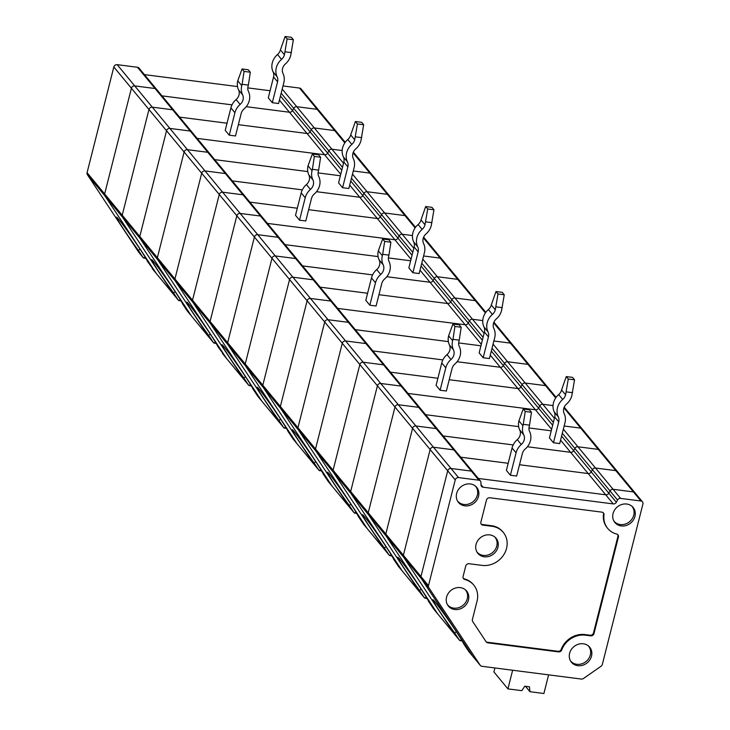 <?xml version="1.0" encoding="UTF-8"?>
<svg xmlns="http://www.w3.org/2000/svg" width="730" height="730" viewBox="0 0 730 730"><rect width="100%" height="100%" fill="white"/><g stroke="black" fill="none" stroke-linecap="round" stroke-linejoin="round"><path stroke-width="1.09" d="M458.568 477.593L451.04 468.487A2.874 2.537 140.4 0 0 447.7 470.804A2.874 2.537 -39.6 0 1 451.04 468.487L433.465 447.234A2.874 2.537 140.4 0 0 430.134 449.552A2.874 2.537 -39.6 0 1 433.465 447.234L453.786 449.844L471.361 471.096A2.874 2.537 -39.6 0 1 472.903 471.927A2.874 2.537 140.4 0 0 471.361 471.096L451.04 468.487L471.361 471.096L478.889 480.203L458.568 477.593A2.874 2.537 140.4 0 0 455.237 479.911L428.483 585.633A2.874 2.537 140.4 0 0 428.784 587.614L480.203 665.267A2.874 2.537 140.4 0 0 481.882 666.289L581.345 679.055A2.874 2.537 140.4 0 0 583.425 678.517L601.064 666.244A2.874 2.537 140.4 0 0 602.323 664.464L642.92 504.01A2.874 2.537 140.4 0 0 640.94 501.008L620.61 498.398A2.874 2.537 140.4 0 0 617.543 500.041L616.339 502.277A2.874 2.537 -39.6 0 1 613.273 503.919L605.736 494.803A2.874 2.537 140.4 0 0 608.811 493.17L610.015 490.934L608.811 493.17A2.874 2.537 -39.6 0 1 605.736 494.803L478.296 478.451L605.736 494.803L588.17 473.551L519.514 464.736L588.17 473.551A2.874 2.537 140.4 0 0 591.236 471.908L592.441 469.673L591.236 471.908A2.874 2.537 -39.6 0 1 588.17 473.551L570.595 452.299A2.874 2.537 140.4 0 0 573.661 450.656A2.874 2.537 -39.6 0 1 570.595 452.299L527.389 446.751L570.595 452.299L560.576 440.172M428.483 585.633L420.954 576.527A2.874 2.537 140.4 0 0 421.256 578.498L472.666 656.161L421.256 578.498A2.874 2.537 -39.6 0 1 420.954 576.527L447.7 470.804L420.954 576.527L403.38 555.265A2.874 2.537 140.4 0 0 403.681 557.245L455.091 634.899L403.681 557.245A2.874 2.537 -39.6 0 1 403.38 555.265L430.134 449.552L403.38 555.265L385.805 534.013A2.874 2.537 140.4 0 0 386.115 535.993L437.526 613.647L386.115 535.993A2.874 2.537 -39.6 0 1 385.805 534.013L412.56 428.3L385.805 534.013L368.239 512.761A2.874 2.537 140.4 0 0 368.541 514.741L419.951 592.395L368.541 514.741A2.874 2.537 -39.6 0 1 368.239 512.761L394.985 407.039L368.239 512.761L350.665 491.509L377.41 385.787A2.874 2.537 -39.6 0 1 380.75 383.469L363.175 362.217A2.874 2.537 140.4 0 0 359.844 364.535L333.09 470.248A2.874 2.537 140.4 0 0 333.391 472.228L384.801 549.882L333.391 472.228A2.874 2.537 -39.6 0 1 333.09 470.248L359.844 364.535A2.874 2.537 -39.6 0 1 363.175 362.217L383.496 364.827A2.874 2.537 -39.6 0 1 385.038 365.657A2.874 2.537 140.4 0 0 383.496 364.827L401.071 386.079A2.874 2.537 -39.6 0 1 403.142 388.378M478.889 480.203A2.874 2.537 -39.6 0 1 480.961 482.503L480.997 484.902A2.874 2.537 140.4 0 0 483.068 487.202L613.273 503.919M486.034 641.661A2.874 2.537 140.4 0 0 487.311 642.217L558.012 651.297A2.874 2.537 140.4 0 0 561.242 649.289A21.124 18.688 140.4 0 1 585.004 634.571L590.168 635.237A2.874 2.537 140.4 0 0 593.499 632.919L617.918 536.422A2.874 2.537 140.4 0 0 617.699 534.579M607.214 527.836L607.716 528.438A21.124 18.688 140.4 0 1 603.993 514.832L603.491 514.221A21.124 18.688 140.4 0 0 607.214 527.836A21.124 18.688 140.4 0 0 607.47 528.137M603.491 514.221A2.874 2.537 140.4 0 0 603.208 512.697M503.025 532.079A21.124 18.688 140.4 0 0 502.778 531.769A21.124 18.688 140.4 0 0 491.445 525.682L482.375 524.514A2.874 2.537 -39.6 0 1 481.106 523.967M463.313 578.361A2.874 2.537 140.4 0 0 464.262 578.854L464.764 579.456A21.124 18.688 140.4 0 1 473.788 585.113A21.124 18.688 140.4 0 1 477.055 601.073L472.392 619.524A2.874 2.537 140.4 0 0 472.693 621.504L486.134 641.807A2.874 2.537 140.4 0 0 487.822 642.829L558.514 651.899A2.874 2.537 140.4 0 0 561.744 649.901L561.242 649.289M473.533 584.812A21.124 18.688 140.4 0 0 473.286 584.502A21.124 18.688 140.4 0 0 464.262 578.854M607.716 528.438A21.124 18.688 140.4 0 0 616.75 534.086A2.874 2.537 140.4 0 1 618.419 537.034L594.001 633.53A2.874 2.537 140.4 0 1 590.67 635.848L585.506 635.182A21.124 18.688 140.4 0 0 561.744 649.901M603.993 514.832A2.874 2.537 140.4 0 0 601.949 512.15L489.803 497.75A2.874 2.537 140.4 0 0 486.472 500.068L480.887 522.123A2.874 2.537 -39.6 0 0 482.877 525.125L482.375 524.514M464.764 579.456A2.874 2.537 140.4 0 1 463.085 576.517L465.74 566.042A2.874 2.537 -39.6 0 1 469.071 563.724L482.055 565.385A21.124 18.688 140.4 0 0 503.718 554.827A21.124 18.688 140.4 0 0 503.28 532.38A21.124 18.688 140.4 0 0 491.947 526.284L482.877 525.125M460.274 587.623A11.826 10.466 140.4 0 0 448.494 593.025A11.826 10.466 140.4 0 0 447.745 605.216A11.826 10.466 140.4 0 0 464.18 606.63A11.826 10.466 140.4 0 0 465.868 590.223A11.826 10.466 140.4 0 0 460.274 587.623M447.344 604.531A11.643 10.293 140.4 0 0 463.066 605.289A11.643 10.293 140.4 0 0 465.275 589.703M489.766 534.889A11.826 10.466 140.4 0 0 477.986 540.291A11.826 10.466 140.4 0 0 477.228 552.482A11.826 10.466 140.4 0 0 493.662 553.897A11.826 10.466 140.4 0 0 495.36 537.49A11.826 10.466 140.4 0 0 489.766 534.889M476.836 551.798A11.643 10.293 140.4 0 0 492.558 552.555A11.643 10.293 140.4 0 0 494.767 536.97M583.334 643.787A11.826 10.466 140.4 0 0 571.544 649.189A11.826 10.466 140.4 0 0 570.796 661.38A11.826 10.466 140.4 0 0 587.23 662.794A11.826 10.466 140.4 0 0 588.928 646.388A11.826 10.466 140.4 0 0 583.334 643.787M570.395 660.696A11.643 10.293 140.4 0 0 586.117 661.453A11.643 10.293 140.4 0 0 588.325 645.867M480.34 665.459L472.812 656.352A2.874 2.537 -39.6 0 1 472.666 656.161A2.874 2.537 140.4 0 0 472.967 656.525M626.769 504.038A11.826 10.466 140.4 0 0 613.045 513.573A11.826 10.466 140.4 0 0 614.231 521.621A11.826 10.466 140.4 0 0 630.665 523.045A11.826 10.466 140.4 0 0 632.362 506.638A11.826 10.466 140.4 0 0 626.769 504.038M613.83 520.946A11.643 10.293 140.4 0 0 629.552 521.704A11.643 10.293 140.4 0 0 631.769 506.118M456.642 493.498A11.826 10.466 140.4 0 0 457.82 501.546A11.826 10.466 140.4 0 0 474.254 502.97A11.826 10.466 140.4 0 0 475.951 486.563A11.826 10.466 140.4 0 0 470.357 483.954A11.826 10.466 140.4 0 0 456.642 493.498M457.427 500.871A11.643 10.293 140.4 0 0 473.149 501.629A11.643 10.293 140.4 0 0 475.358 486.043M563.359 429.158L577.932 446.778L598.262 449.388A2.874 2.537 -39.6 0 1 599.805 450.218A2.874 2.537 140.4 0 0 598.262 449.388L577.932 446.778A2.874 2.537 140.4 0 0 574.866 448.421A2.874 2.537 -39.6 0 1 577.932 446.778L595.507 468.039A2.874 2.537 140.4 0 0 592.441 469.673A2.874 2.537 -39.6 0 1 595.507 468.039L613.081 489.292A2.874 2.537 140.4 0 0 610.015 490.934A2.874 2.537 -39.6 0 1 613.081 489.292L633.403 491.901A2.874 2.537 -39.6 0 1 634.945 492.732A2.874 2.537 140.4 0 0 633.403 491.901L613.081 489.292L620.61 498.398M257.827 396.308L252.817 388.825A27.037 1.186 -124.8 0 0 237.579 365.091A27.037 1.186 -124.8 0 0 221.947 344.651A27.037 1.186 -124.8 0 0 243.784 377.894L248.492 385.011L244.231 379.855L192.811 302.193L244.231 379.855A2.874 2.537 140.4 0 0 244.368 380.047A2.874 2.537 -39.6 0 1 244.231 379.855L226.656 358.594L175.246 280.94L226.656 358.594A2.874 2.537 140.4 0 0 226.793 358.786A2.874 2.537 -39.6 0 1 226.656 358.594L217.668 346.312A27.037 1.186 -124.8 0 0 202.438 322.578A27.037 1.186 -124.8 0 0 186.807 302.138A27.037 1.186 -124.8 0 0 208.634 335.38L213.352 342.507L209.081 337.342L157.671 259.688L209.081 337.342A2.874 2.537 140.4 0 0 209.227 337.534A2.874 2.537 -39.6 0 1 209.081 337.342L187.245 310.925L182.527 303.808A27.037 1.186 -124.8 0 0 167.289 280.074A27.037 1.186 -124.8 0 0 151.657 259.634A27.037 1.186 -124.8 0 0 173.494 292.876L178.202 299.993L173.941 294.838L122.521 217.175L173.941 294.838A2.874 2.537 140.4 0 0 174.078 295.029A2.874 2.537 -39.6 0 1 173.941 294.838L156.366 273.577L104.956 195.923L156.366 273.577A2.874 2.537 140.4 0 0 156.503 273.768A2.874 2.537 -39.6 0 1 156.366 273.577L147.378 261.294A27.037 1.186 -124.8 0 0 132.148 237.56A27.037 1.186 -124.8 0 0 116.517 217.12A27.037 1.186 -124.8 0 0 138.344 250.363L143.062 257.489L138.791 252.324L87.381 174.671A2.874 2.537 -39.6 0 1 87.08 172.691L113.825 66.978A2.874 2.537 -39.6 0 1 117.156 64.66L137.486 67.269A2.874 2.537 -39.6 0 1 139.029 68.091L156.594 89.352A2.874 2.537 140.4 0 0 155.061 88.522L134.731 85.912L155.061 88.522A2.874 2.537 -39.6 0 1 156.594 89.352L174.169 110.604A2.874 2.537 140.4 0 0 172.627 109.774A2.874 2.537 -39.6 0 1 174.169 110.604L191.744 131.856A2.874 2.537 -39.6 0 1 192.273 133.325M428.784 587.614L315.825 450.976A2.874 2.537 -39.6 0 1 315.515 448.996L342.27 343.282A2.874 2.537 -39.6 0 1 345.6 340.965A2.874 2.537 140.4 0 0 342.27 343.282L315.515 448.996A2.874 2.537 140.4 0 0 315.825 450.976L367.236 528.63L315.825 450.976L298.251 429.724A2.874 2.537 -39.6 0 1 297.95 427.743L324.695 322.03A2.874 2.537 -39.6 0 1 328.026 319.713A2.874 2.537 140.4 0 0 324.695 322.03L297.95 427.743A2.874 2.537 140.4 0 0 298.251 429.724L349.661 507.377L298.251 429.724L263.101 387.21A2.874 2.537 -39.6 0 1 262.8 385.23L289.554 279.517A2.874 2.537 -39.6 0 1 292.885 277.199A2.874 2.537 140.4 0 0 289.554 279.517L262.8 385.23A2.874 2.537 140.4 0 0 263.101 387.21L314.511 464.864L263.101 387.21L245.535 365.958A2.874 2.537 -39.6 0 1 245.225 363.978L271.98 258.265A2.874 2.537 -39.6 0 1 275.31 255.947A2.874 2.537 140.4 0 0 271.98 258.265L245.225 363.978A2.874 2.537 140.4 0 0 245.535 365.958L296.946 443.612L245.535 365.958L227.961 344.706A2.874 2.537 -39.6 0 1 227.66 342.726L254.405 237.013A2.874 2.537 -39.6 0 1 257.736 234.695A2.874 2.537 140.4 0 0 254.405 237.013L227.66 342.726A2.874 2.537 140.4 0 0 227.961 344.706L279.371 422.36L227.961 344.706L210.386 323.454A2.874 2.537 -39.6 0 1 210.085 321.474L192.51 300.212A2.874 2.537 140.4 0 0 192.811 302.193A2.874 2.537 -39.6 0 1 192.51 300.212L219.265 194.499L192.51 300.212L174.935 278.96L201.69 173.247A2.874 2.537 -39.6 0 1 205.02 170.929L225.351 173.539L205.02 170.929A2.874 2.537 140.4 0 0 201.69 173.247L174.935 278.96A2.874 2.537 140.4 0 0 175.246 280.94A2.874 2.537 -39.6 0 1 174.935 278.96L157.37 257.708L184.115 151.995A2.874 2.537 -39.6 0 1 187.446 149.677L207.776 152.287A2.874 2.537 -39.6 0 1 209.318 153.108A2.874 2.537 140.4 0 0 207.776 152.287L225.351 173.539A2.874 2.537 -39.6 0 1 226.884 174.37A2.874 2.537 140.4 0 0 225.351 173.539L242.917 194.791A2.874 2.537 -39.6 0 1 244.459 195.622A2.874 2.537 140.4 0 0 242.917 194.791L260.491 216.043A2.874 2.537 -39.6 0 1 262.563 218.343M262.106 401.473A2.874 2.537 -39.6 0 1 261.796 401.108L210.386 323.454A2.874 2.537 -39.6 0 1 210.085 321.474L236.83 215.751A2.874 2.537 -39.6 0 1 240.17 213.434L260.491 216.043L240.17 213.434L222.595 192.182A2.874 2.537 140.4 0 0 219.265 194.499A2.874 2.537 -39.6 0 1 222.595 192.182L242.917 194.791L222.595 192.182L187.446 149.677A2.874 2.537 140.4 0 0 184.115 151.995L157.37 257.708A2.874 2.537 140.4 0 0 157.671 259.688A2.874 2.537 -39.6 0 1 157.37 257.708L139.795 236.456L166.54 130.734A2.874 2.537 -39.6 0 1 169.88 128.416L152.305 107.164A2.874 2.537 140.4 0 0 148.975 109.482L122.22 215.195A2.874 2.537 140.4 0 0 122.521 217.175A2.874 2.537 -39.6 0 1 122.22 215.195L148.975 109.482A2.874 2.537 -39.6 0 1 152.305 107.164L172.627 109.774L190.201 131.026A2.874 2.537 -39.6 0 1 191.744 131.856L279.608 238.126A2.874 2.537 140.4 0 0 278.066 237.305A2.874 2.537 -39.6 0 1 279.608 238.126L297.174 259.387A2.874 2.537 140.4 0 0 295.641 258.557L275.31 255.947L295.641 258.557A2.874 2.537 -39.6 0 1 297.174 259.387L314.749 280.639A2.874 2.537 140.4 0 0 313.207 279.809A2.874 2.537 -39.6 0 1 314.749 280.639L332.323 301.891A2.874 2.537 -39.6 0 1 332.853 303.361M244.988 197.091A2.874 2.537 140.4 0 0 244.459 195.622M412.067 255.208L397.941 238.117A2.874 2.537 -39.6 0 1 394.875 239.759L377.3 218.498L308.644 209.692L377.3 218.498A2.874 2.537 140.4 0 0 380.366 216.856L381.571 214.629L380.366 216.856A2.874 2.537 -39.6 0 1 377.3 218.498L359.726 197.246A2.874 2.537 140.4 0 0 362.792 195.603A2.874 2.537 -39.6 0 1 359.726 197.246L316.519 191.698L359.726 197.246L349.707 185.128M297.311 208.232L249.852 202.137L297.311 208.232M232.277 180.885L302.302 189.873L232.277 180.885M411.036 259.305L394.875 239.759L267.426 223.398L394.875 239.759A2.874 2.537 -39.6 0 0 397.941 238.117L399.146 235.881L397.941 238.117L362.792 195.603L363.996 193.368A2.874 2.537 -39.6 0 1 367.062 191.725L387.393 194.335L367.062 191.725A2.874 2.537 140.4 0 0 363.996 193.368L362.792 195.603L350.738 181.031M352.49 174.105L384.637 212.987A2.874 2.537 140.4 0 0 381.571 214.629A2.874 2.537 -39.6 0 1 384.637 212.987L404.967 215.596A2.874 2.537 -39.6 0 1 406.51 216.418A2.874 2.537 140.4 0 0 404.967 215.596L387.393 194.335A2.874 2.537 -39.6 0 1 388.935 195.165A2.874 2.537 140.4 0 0 387.393 194.335L369.818 173.083A2.874 2.537 -39.6 0 1 371.36 173.913A2.874 2.537 140.4 0 0 369.818 173.083L353.065 152.816M226.957 358.968A2.874 2.537 -39.6 0 1 226.793 358.786L244.368 380.047A2.874 2.537 -39.6 0 0 244.532 380.221M279.672 422.725A2.874 2.537 -39.6 0 1 279.371 422.36A2.874 2.537 140.4 0 0 279.517 422.551L261.942 401.299A2.874 2.537 -39.6 0 1 261.796 401.108L210.386 323.454L104.956 195.923A2.874 2.537 -39.6 0 1 104.645 193.943L131.4 88.23A2.874 2.537 -39.6 0 1 134.731 85.912A2.874 2.537 140.4 0 0 131.4 88.23L104.645 193.943A2.874 2.537 140.4 0 0 104.956 195.923L87.381 174.671M174.698 112.073A2.874 2.537 140.4 0 0 174.169 110.604M341.777 170.19L327.651 153.099A2.874 2.537 -39.6 0 1 324.585 154.742L307.011 133.481L238.354 124.675L307.011 133.481A2.874 2.537 140.4 0 0 310.077 131.847L311.281 129.611L310.077 131.847A2.874 2.537 -39.6 0 1 307.011 133.481L289.436 112.228A2.874 2.537 140.4 0 0 292.502 110.586A2.874 2.537 -39.6 0 1 289.436 112.228L246.229 106.68L289.436 112.228L279.417 100.11M227.021 123.215L179.562 117.119L227.021 123.215M161.987 95.867L232.012 104.855L161.987 95.867M340.746 174.287L324.585 154.742L197.136 138.381L324.585 154.742A2.874 2.537 -39.6 0 0 327.651 153.099L328.856 150.864L327.651 153.099L292.502 110.586L293.706 108.35A2.874 2.537 -39.6 0 1 296.772 106.717L317.103 109.317L296.772 106.717A2.874 2.537 140.4 0 0 293.706 108.35L292.502 110.586L280.448 96.013M282.2 89.087L314.347 127.969A2.874 2.537 140.4 0 0 311.281 129.611A2.874 2.537 -39.6 0 1 314.347 127.969L334.678 130.579A2.874 2.537 -39.6 0 1 336.22 131.4A2.874 2.537 140.4 0 0 334.678 130.579L317.103 109.317A2.874 2.537 -39.6 0 1 318.645 110.148A2.874 2.537 140.4 0 0 317.103 109.317L299.528 88.065A2.874 2.537 -39.6 0 1 301.07 88.896L345.235 142.314M156.667 273.951A2.874 2.537 -39.6 0 1 156.503 273.768L174.078 295.029A2.874 2.537 -39.6 0 0 174.242 295.203M422.779 259.123L437.352 276.743L457.683 279.353L437.352 276.743A2.874 2.537 140.4 0 0 434.286 278.385A2.874 2.537 -39.6 0 1 437.352 276.743L454.927 298.004A2.874 2.537 140.4 0 0 451.861 299.638A2.874 2.537 -39.6 0 1 454.927 298.004L475.257 300.614A2.874 2.537 -39.6 0 1 476.79 301.435L459.225 280.183A2.874 2.537 140.4 0 0 457.683 279.353A2.874 2.537 -39.6 0 1 459.225 280.183L441.65 258.931A2.874 2.537 140.4 0 0 440.108 258.101L423.573 255.984L440.108 258.101A2.874 2.537 -39.6 0 1 441.65 258.931L424.075 237.679A2.874 2.537 -39.6 0 0 423.592 237.232A2.874 2.537 -39.6 0 1 424.075 237.679L423.628 237.141M351.459 178.202L399.146 235.881A2.874 2.537 -39.6 0 1 402.212 234.239L412.459 235.553L402.212 234.239L384.637 212.987L404.967 215.596L415.124 227.888M295.513 215.332L299.528 220.186L305.204 197.766A15.211 13.45 -39.6 0 1 310.423 189.444L306.408 184.581A15.211 13.45 -39.6 0 0 301.189 192.903L295.513 215.332M310.423 189.444A8.45 7.473 -39.6 0 0 312.869 179.772A15.211 13.45 -39.6 0 1 312.057 170.674L312.404 169.305L318.663 170.108L318.316 171.477A8.45 7.473 -39.6 0 0 318.764 176.532A15.211 13.45 -39.6 0 1 314.356 193.943A8.45 7.473 -39.6 0 0 311.464 198.569L305.788 220.989L299.528 220.186M251.494 386.207L248.492 385.011M312.349 153.984L318.599 154.787L320.607 157.224L314.356 156.421L312.349 153.984L308.042 165.82A15.211 13.45 -39.6 0 0 308.854 174.908A8.45 7.473 -39.6 0 1 306.408 184.581M245.49 376.698A651.68 551.46 0.1 0 1 243.784 377.894M314.356 156.421L312.404 169.305M318.663 170.108L320.607 157.224M250.463 384.464L249.231 385.732M87.08 172.691L139.795 236.456A2.874 2.537 -39.6 0 0 140.096 238.436L191.506 316.09A2.874 2.537 -39.6 0 0 191.652 316.282A2.874 2.537 -39.6 0 1 191.506 316.09L140.096 238.436A2.874 2.537 -39.6 0 1 139.795 236.456L166.54 130.734A2.874 2.537 -39.6 0 1 169.88 128.416L190.201 131.026L169.88 128.416L187.446 149.677L207.776 152.287L190.201 131.026A2.874 2.537 -39.6 0 1 191.744 131.856M415.525 227.322L353.785 152.661A2.874 2.537 -39.6 0 0 353.302 152.214A2.874 2.537 -39.6 0 1 353.785 152.661L353.338 152.123M281.169 93.184L328.856 150.864A2.874 2.537 -39.6 0 1 331.922 149.221L342.169 150.535L331.922 149.221L314.347 127.969L334.678 130.579L344.834 142.87M225.223 130.314L229.238 135.169L234.914 112.748A15.211 13.45 -39.6 0 1 240.134 104.426L236.118 99.563A15.211 13.45 -39.6 0 0 230.899 107.885L225.223 130.314M240.134 104.426A8.45 7.473 -39.6 0 0 242.579 94.754A15.211 13.45 -39.6 0 1 241.767 85.656L242.114 84.288L248.373 85.091L248.027 86.459A8.45 7.473 -39.6 0 0 248.474 91.515A15.211 13.45 -39.6 0 1 244.066 108.925A8.45 7.473 -39.6 0 0 241.174 113.551L235.498 135.972L229.238 135.169M117.156 64.66L152.305 107.164L172.627 109.774L137.486 67.269M181.204 301.189L178.202 299.993M242.059 68.967L248.309 69.77L250.317 72.206L244.066 71.403L242.059 68.967L237.752 80.802A15.211 13.45 -39.6 0 0 238.564 89.89A8.45 7.473 -39.6 0 1 236.118 99.563M175.2 291.681A651.68 551.46 0.1 0 1 173.494 292.876M244.066 71.403L242.114 84.288M248.373 85.091L250.317 72.206M180.173 299.446L178.941 300.714M146.064 258.675L143.062 257.489M282.994 85.948L299.528 88.065M293.378 39.73L287.127 38.927L285.12 36.5L291.37 37.303L293.378 39.73L290.686 55.553A15.211 13.45 140.4 0 1 285.466 63.875A8.45 7.473 140.4 0 0 283.021 73.547A15.211 13.45 140.4 0 1 283.833 82.645L278.559 103.505L272.299 102.702L268.284 97.847L273.558 76.978A8.45 7.473 140.4 0 0 273.111 71.932L277.126 76.787A8.45 7.473 140.4 0 1 277.573 81.842L272.299 102.702M144.412 74.615L237.496 86.56M247.798 87.883L270.082 90.748M157.123 90.821A2.874 2.537 140.4 0 0 156.594 89.352M140.05 249.167A651.68 551.46 0.1 0 1 138.344 250.363M145.033 256.942L143.801 258.201M273.111 71.932A15.211 13.45 140.4 0 1 277.519 54.513L281.534 59.376A15.211 13.45 140.4 0 0 277.126 76.787M277.519 54.513A8.45 7.473 140.4 0 0 280.411 49.895L285.12 36.5M281.534 59.376A8.45 7.473 140.4 0 0 284.435 54.75L287.127 38.927M291.434 52.624L285.174 51.821M216.354 343.693L213.352 342.507M209.382 337.707A2.874 2.537 -39.6 0 1 209.227 337.534L187.382 311.108M353.284 170.966L369.818 173.083L353.284 170.966M363.668 124.748L357.417 123.945L355.401 121.518L361.66 122.321L363.668 124.748L360.976 140.571A15.211 13.45 140.4 0 1 355.756 148.893A8.45 7.473 140.4 0 0 353.311 158.565A15.211 13.45 140.4 0 1 354.123 167.663L348.84 188.522L342.589 187.719L338.574 182.856L343.848 161.996A8.45 7.473 140.4 0 0 343.401 156.941L347.416 161.804A8.45 7.473 140.4 0 1 347.863 166.86L342.589 187.719M214.702 159.633L307.786 171.577L214.702 159.633M318.088 172.9L340.372 175.766L318.088 172.9M227.413 175.839A2.874 2.537 140.4 0 0 226.884 174.37M210.34 334.185A651.68 551.46 0.1 0 1 208.634 335.38M215.323 341.959L214.091 343.219M343.401 156.941A15.211 13.45 140.4 0 1 347.809 139.53L351.823 144.394A15.211 13.45 140.4 0 0 347.416 161.804M347.809 139.53A8.45 7.473 140.4 0 0 350.701 134.913L355.401 121.518M351.823 144.394A8.45 7.473 140.4 0 0 354.725 139.768L357.417 123.945M361.724 137.642L355.464 136.839M209.848 154.587A2.874 2.537 140.4 0 0 209.318 153.108M342.498 167.362L328.856 150.864A2.874 2.537 -39.6 0 1 331.922 149.221L343.529 163.264M332.396 486.49A2.874 2.537 -39.6 0 1 332.086 486.125L280.676 408.471A2.874 2.537 -39.6 0 1 280.375 406.491L210.085 321.474L236.83 215.751A2.874 2.537 -39.6 0 1 240.17 213.434L257.736 234.695L278.066 237.305L330.781 301.061A2.874 2.537 -39.6 0 1 332.323 301.891L349.898 323.144A2.874 2.537 140.4 0 0 348.356 322.322A2.874 2.537 -39.6 0 1 349.898 323.144L367.464 344.405A2.874 2.537 140.4 0 0 365.931 343.575L345.6 340.965L365.931 343.575A2.874 2.537 -39.6 0 1 367.464 344.405L420.188 408.161A2.874 2.537 140.4 0 0 418.646 407.331A2.874 2.537 -39.6 0 1 420.188 408.161L437.754 429.413A2.874 2.537 140.4 0 0 436.221 428.592L415.89 425.982L436.221 428.592A2.874 2.537 -39.6 0 1 437.754 429.413L455.328 450.675A2.874 2.537 140.4 0 0 453.786 449.844A2.874 2.537 -39.6 0 1 455.328 450.675L472.903 471.927A2.874 2.537 -39.6 0 1 473.432 473.396M280.137 239.604A2.874 2.537 140.4 0 0 279.608 238.126M349.962 507.742A2.874 2.537 -39.6 0 1 349.661 507.377A2.874 2.537 140.4 0 0 349.807 507.569L332.232 486.317A2.874 2.537 -39.6 0 1 332.086 486.125L280.676 408.471A2.874 2.537 -39.6 0 1 280.375 406.491L307.12 300.769A2.874 2.537 -39.6 0 1 310.46 298.451L330.781 301.061L310.46 298.451L257.736 234.695L278.066 237.305L260.491 216.043A2.874 2.537 -39.6 0 1 262.034 216.874M410.661 260.783L388.378 257.918L410.661 260.783M378.076 256.595L284.992 244.65L378.076 256.595M412.788 252.379L399.146 235.881A2.874 2.537 -39.6 0 1 402.212 234.239L413.819 248.282M292.976 438.812L287.958 431.33A27.037 1.186 -124.8 0 0 272.728 407.596A27.037 1.186 -124.8 0 0 257.097 387.155A27.037 1.186 -124.8 0 0 278.924 420.398L283.641 427.524L257.535 395.943M286.644 428.711L283.641 427.524M421.748 263.22L434.286 278.385L433.082 280.621A2.874 2.537 -39.6 0 1 430.016 282.264A2.874 2.537 140.4 0 0 433.082 280.621L434.286 278.385L451.861 299.638L450.656 301.873L451.861 299.638L469.436 320.899A2.874 2.537 -39.6 0 1 472.502 319.256L484.109 333.3M433.958 209.766L427.707 208.963L425.69 206.535L431.95 207.338L433.958 209.766L431.266 225.588A15.211 13.45 140.4 0 1 426.046 233.91A8.45 7.473 140.4 0 0 423.601 243.583A15.211 13.45 140.4 0 1 424.413 252.68L419.13 273.54L412.879 272.737L408.864 267.873L414.138 247.014A8.45 7.473 140.4 0 0 413.691 241.959L417.706 246.822A8.45 7.473 140.4 0 1 418.153 251.877L412.879 272.737M482.357 340.226L468.231 323.135A2.874 2.537 -39.6 0 1 465.156 324.768L447.59 303.516L378.934 294.701L447.59 303.516A2.874 2.537 140.4 0 0 450.656 301.873A2.874 2.537 -39.6 0 1 447.59 303.516L430.016 282.264L386.809 276.716L430.016 282.264L419.996 270.146M372.592 274.891L302.567 265.902L372.592 274.891M297.703 260.856A2.874 2.537 140.4 0 0 297.174 259.387M328.117 481.325L323.107 473.843A27.037 1.186 -124.8 0 0 307.868 450.1A27.037 1.186 -124.8 0 0 292.237 429.669A27.037 1.186 -124.8 0 0 314.073 462.911L318.782 470.029L314.511 464.864A2.874 2.537 140.4 0 0 314.657 465.056A2.874 2.537 -39.6 0 1 314.511 464.864L296.946 443.612A2.874 2.537 140.4 0 0 297.083 443.803A2.874 2.537 -39.6 0 1 296.946 443.612L292.675 438.456M280.63 419.202A651.68 551.46 0.1 0 1 278.924 420.398M285.613 426.977L284.381 428.236M413.691 241.959A15.211 13.45 140.4 0 1 418.098 224.548L422.113 229.403A15.211 13.45 140.4 0 0 417.706 246.822M418.098 224.548A8.45 7.473 140.4 0 0 420.991 219.931L425.69 206.535M422.113 229.403A8.45 7.473 140.4 0 0 425.015 224.785L427.707 208.963M432.014 222.65L425.754 221.847M292.885 277.199L313.207 279.809L292.885 277.199M315.278 282.108A2.874 2.537 140.4 0 0 314.749 280.639M367.601 293.25L320.141 287.155L367.601 293.25M485.815 312.34L476.79 301.435A2.874 2.537 140.4 0 0 475.257 300.614L423.354 237.834M297.247 443.977A2.874 2.537 -39.6 0 1 297.083 443.803L292.812 438.639M493.069 344.14L507.642 361.761L527.972 364.37L507.642 361.761A2.874 2.537 140.4 0 0 504.576 363.403A2.874 2.537 -39.6 0 1 507.642 361.761L525.217 383.022A2.874 2.537 140.4 0 0 522.151 384.655A2.874 2.537 -39.6 0 1 525.217 383.022L545.547 385.632A2.874 2.537 -39.6 0 1 547.08 386.453L529.515 365.201A2.874 2.537 140.4 0 0 527.972 364.37A2.874 2.537 -39.6 0 1 529.515 365.201L511.94 343.949A2.874 2.537 140.4 0 0 510.398 343.118L493.863 340.992L510.398 343.118A2.874 2.537 -39.6 0 1 511.94 343.949L494.365 322.696A2.874 2.537 -39.6 0 0 493.882 322.249A2.874 2.537 -39.6 0 1 494.365 322.696L493.918 322.158M481.316 344.323L465.156 324.768L337.716 308.416L465.156 324.768A2.874 2.537 -39.6 0 0 468.231 323.135L469.436 320.899A2.874 2.537 -39.6 0 1 472.502 319.256L482.749 320.57L472.502 319.256L454.927 298.004L475.257 300.614L485.413 312.905M365.803 300.349L369.818 305.204L375.494 282.775A15.211 13.45 -39.6 0 1 380.713 274.462L376.698 269.598A15.211 13.45 -39.6 0 0 371.479 277.92L365.803 300.349M380.713 274.462A8.45 7.473 -39.6 0 0 383.159 264.789A15.211 13.45 -39.6 0 1 382.347 255.692L382.693 254.323L388.953 255.126L388.606 256.495A8.45 7.473 -39.6 0 0 389.053 261.55A15.211 13.45 -39.6 0 1 384.646 278.96A8.45 7.473 -39.6 0 0 381.754 283.578L376.078 306.007L369.818 305.204M321.784 471.215L318.782 470.029M314.822 465.238A2.874 2.537 -39.6 0 1 314.657 465.056L297.083 443.803M382.639 239.002L388.889 239.805L390.897 242.232L384.646 241.429L382.639 239.002L378.332 250.837A15.211 13.45 -39.6 0 0 379.144 259.926A8.45 7.473 -39.6 0 1 376.698 269.598M315.78 461.716A651.68 551.46 0.1 0 1 314.073 462.911M384.646 241.429L382.693 254.323M388.953 255.126L390.897 242.232M320.753 469.481L319.521 470.75M402.686 571.508A2.874 2.537 -39.6 0 1 402.376 571.143L350.966 493.489A2.874 2.537 -39.6 0 1 350.665 491.509L280.375 406.491L307.12 300.769A2.874 2.537 -39.6 0 1 310.46 298.451L328.026 319.713L348.356 322.322L383.496 364.827L363.175 362.217L328.026 319.713L348.356 322.322L330.781 301.061A2.874 2.537 -39.6 0 1 332.323 301.891M350.427 324.622A2.874 2.537 140.4 0 0 349.898 323.144M480.942 345.801L458.668 342.936L480.942 345.801M448.366 341.613L355.282 329.668L448.366 341.613M421.027 266.048L468.231 323.135L469.436 320.899L483.077 337.397M363.266 523.83L358.248 516.347A27.037 1.186 -124.8 0 0 343.018 492.613A27.037 1.186 -124.8 0 0 327.387 472.173A27.037 1.186 -124.8 0 0 349.214 505.416L353.931 512.542L327.825 480.961M356.934 513.728L353.931 512.542M492.038 348.237L504.576 363.403L503.371 365.639A2.874 2.537 -39.6 0 1 500.305 367.281A2.874 2.537 140.4 0 0 503.371 365.639L504.576 363.403L522.151 384.655L520.946 386.891L522.151 384.655L539.726 405.916A2.874 2.537 -39.6 0 1 542.792 404.274L554.398 418.317M504.248 294.783L497.997 293.98L495.98 291.553L502.24 292.356L504.248 294.783L501.556 310.606A15.211 13.45 140.4 0 1 496.336 318.928A8.45 7.473 140.4 0 0 493.891 328.6A15.211 13.45 140.4 0 1 494.703 337.689L489.419 358.558L483.169 357.755L479.154 352.891L484.428 332.031A8.45 7.473 140.4 0 0 483.981 326.976L487.996 331.84A8.45 7.473 140.4 0 1 488.443 336.886L483.169 357.755M552.646 425.243L538.521 408.152A2.874 2.537 -39.6 0 1 535.446 409.785L517.88 388.533L449.224 379.719L517.88 388.533A2.874 2.537 140.4 0 0 520.946 386.891A2.874 2.537 -39.6 0 1 517.88 388.533L500.305 367.281L457.099 361.733L500.305 367.281L490.286 355.163M442.882 359.908L372.857 350.92L442.882 359.908M367.993 345.874A2.874 2.537 140.4 0 0 367.464 344.405M398.407 566.334L393.397 558.861A27.037 1.186 -124.8 0 0 378.158 535.117A27.037 1.186 -124.8 0 0 362.527 514.686A27.037 1.186 -124.8 0 0 384.363 547.929L389.072 555.046L384.801 549.882A2.874 2.537 140.4 0 0 384.947 550.073A2.874 2.537 -39.6 0 1 384.801 549.882L367.236 528.63A2.874 2.537 140.4 0 0 367.373 528.821A2.874 2.537 -39.6 0 1 367.236 528.63L362.965 523.465M350.92 504.22A651.68 551.46 0.1 0 1 349.214 505.416M355.902 511.995L354.671 513.254M483.981 326.976A15.211 13.45 140.4 0 1 488.388 309.566L492.403 314.42A15.211 13.45 140.4 0 0 487.996 331.84M488.388 309.566A8.45 7.473 140.4 0 0 491.281 304.939L495.98 291.553M492.403 314.42A8.45 7.473 140.4 0 0 495.305 309.803L497.997 293.98M502.304 307.668L496.044 306.865M385.568 367.126A2.874 2.537 140.4 0 0 385.038 365.657M437.89 378.268L390.431 372.172L437.89 378.268M556.105 397.357L547.08 386.453A2.874 2.537 140.4 0 0 545.547 385.632L493.644 322.852M367.537 528.995A2.874 2.537 -39.6 0 1 367.373 528.821L363.102 523.656M642.482 501.839L617.37 471.47A2.874 2.537 140.4 0 0 615.837 470.64L595.507 468.039L615.837 470.64A2.874 2.537 -39.6 0 1 617.37 471.47L582.23 428.966A2.874 2.537 140.4 0 0 580.688 428.136L564.153 426.01L580.688 428.136A2.874 2.537 -39.6 0 1 582.23 428.966L564.655 407.714A2.874 2.537 -39.6 0 0 564.171 407.267A2.874 2.537 -39.6 0 1 564.655 407.714L564.208 407.176M551.606 429.331L535.446 409.785L408.006 393.434L535.446 409.785A2.874 2.537 -39.6 0 0 538.521 408.152L539.726 405.916A2.874 2.537 -39.6 0 1 542.792 404.274L553.039 405.588L542.792 404.274L525.217 383.022L545.547 385.632L555.703 397.923M436.093 385.367L440.108 390.221L445.784 367.792A15.211 13.45 -39.6 0 1 451.003 359.479L446.988 354.616A15.211 13.45 -39.6 0 0 441.769 362.938L436.093 385.367M451.003 359.479A8.45 7.473 -39.6 0 0 453.449 349.798A15.211 13.45 -39.6 0 1 452.637 340.709L452.983 339.34L459.243 340.143L458.896 341.512A8.45 7.473 -39.6 0 0 459.343 346.567A15.211 13.45 -39.6 0 1 454.936 363.978A8.45 7.473 -39.6 0 0 452.043 368.595L446.368 391.024L440.108 390.221M402.613 386.909A2.874 2.537 -39.6 0 0 401.071 386.079L418.646 407.331L398.315 404.73L418.646 407.331L453.786 449.844L433.465 447.234L415.89 425.982A2.874 2.537 140.4 0 0 412.56 428.3A2.874 2.537 -39.6 0 1 415.89 425.982L398.315 404.73A2.874 2.537 140.4 0 0 394.985 407.039A2.874 2.537 -39.6 0 1 398.315 404.73L380.75 383.469L401.071 386.079L380.75 383.469A2.874 2.537 -39.6 0 0 377.41 385.787L113.825 66.978M392.074 556.233L389.072 555.046M385.112 550.256A2.874 2.537 -39.6 0 1 384.947 550.073L367.373 528.821M452.928 324.02L459.179 324.823L461.187 327.25L454.936 326.447L452.928 324.02L448.621 335.846A15.211 13.45 -39.6 0 0 449.434 344.943A8.45 7.473 -39.6 0 1 446.988 354.616M386.07 546.733A651.68 551.46 0.1 0 1 384.363 547.929M454.936 326.447L452.983 339.34M459.243 340.143L461.187 327.25M391.043 554.499L389.811 555.767M455.237 479.911L377.41 385.787L350.665 491.509A2.874 2.537 -39.6 0 0 350.966 493.489L402.376 571.143L398.115 565.978M420.717 409.639A2.874 2.537 140.4 0 0 420.188 408.161M551.232 430.819L528.958 427.953L551.232 430.819M518.656 426.63L425.572 414.686L518.656 426.63M491.317 351.066L538.521 408.152L539.726 405.916L553.367 422.415M433.556 608.847L428.537 601.365A27.037 1.186 -124.8 0 0 413.308 577.631A27.037 1.186 -124.8 0 0 397.677 557.191A27.037 1.186 -124.8 0 0 419.504 590.433L424.221 597.56L419.951 592.395A2.874 2.537 140.4 0 0 420.097 592.587A2.874 2.537 -39.6 0 1 419.951 592.395L402.376 571.143A2.874 2.537 -39.6 0 0 402.522 571.334L398.242 566.161M427.223 598.746L424.221 597.56M420.252 592.76A2.874 2.537 -39.6 0 1 420.097 592.587L402.522 571.334M562.328 433.255L574.866 448.421L573.661 450.656L574.866 448.421L617.543 500.041M574.537 379.801L568.287 378.998L566.27 376.57L572.53 377.373L574.537 379.801L571.845 395.623A15.211 13.45 140.4 0 1 566.626 403.945A8.45 7.473 140.4 0 0 564.18 413.618A15.211 13.45 140.4 0 1 564.993 422.707L559.709 443.575L553.459 442.772L549.444 437.909L554.718 417.049A8.45 7.473 140.4 0 0 554.271 411.994L558.286 416.857A8.45 7.473 140.4 0 1 558.733 421.904L553.459 442.772M513.172 444.926L443.147 435.938L513.172 444.926M438.283 430.892A2.874 2.537 140.4 0 0 437.754 429.413M468.696 651.352L463.687 643.878A27.037 1.186 -124.8 0 0 448.448 620.135A27.037 1.186 -124.8 0 0 432.817 599.695A27.037 1.186 -124.8 0 0 454.644 632.947L459.362 640.064L455.091 634.899A2.874 2.537 140.4 0 0 455.237 635.091A2.874 2.537 -39.6 0 1 455.091 634.899L437.526 613.647A2.874 2.537 140.4 0 0 437.662 613.839A2.874 2.537 -39.6 0 1 437.526 613.647L433.255 608.482M421.21 589.238A651.68 551.46 0.1 0 1 419.504 590.433M426.192 597.012L424.96 598.271M554.271 411.994A15.211 13.45 140.4 0 1 558.678 394.583L562.693 399.438A15.211 13.45 140.4 0 0 558.286 416.857M558.678 394.583A8.45 7.473 140.4 0 0 561.571 389.957L566.27 376.57M562.693 399.438A8.45 7.473 140.4 0 0 565.595 394.82L568.287 378.998M572.585 392.685L566.334 391.882M455.858 452.144A2.874 2.537 140.4 0 0 455.328 450.675M508.18 463.285L460.721 457.19L508.18 463.285M437.827 614.012A2.874 2.537 -39.6 0 1 437.662 613.839L433.392 608.674M506.383 470.385L510.398 475.239L516.073 452.81A15.211 13.45 -39.6 0 1 521.293 444.497L517.278 439.633A15.211 13.45 -39.6 0 0 512.058 447.955L506.383 470.385M521.293 444.497A8.45 7.473 -39.6 0 0 523.739 434.815A15.211 13.45 -39.6 0 1 522.926 425.727L523.273 424.358L529.533 425.161L529.186 426.53A8.45 7.473 -39.6 0 0 529.633 431.576A15.211 13.45 -39.6 0 1 525.226 448.996A8.45 7.473 -39.6 0 0 522.333 453.613L516.658 476.042L510.398 475.239M462.364 641.25L459.362 640.064M455.401 635.273A2.874 2.537 -39.6 0 1 455.237 635.091L437.662 613.839M523.218 409.037L529.469 409.84L531.476 412.267L525.226 411.464L523.218 409.037L518.911 420.863A15.211 13.45 -39.6 0 0 519.723 429.961A8.45 7.473 -39.6 0 1 517.278 439.633M456.359 631.751A651.68 551.46 0.1 0 1 454.644 632.947M548.613 674.848L543.896 693.5L529.962 691.712L529.442 686.802L524.751 686.2L521.85 690.671L507.916 688.883L512.642 670.231M494.922 667.959L493.909 671.938L507.916 688.883M525.481 686.291L529.962 691.712M525.226 411.464L523.273 424.358M529.533 425.161L531.476 412.267M461.333 639.517L460.101 640.776M616.339 502.277L561.607 436.084M480.997 484.693L483.068 487.202M480.203 665.267L468.405 650.996M487.822 642.829L487.311 642.217M558.514 651.899L558.012 651.297M585.506 635.182L585.004 634.571M590.67 635.848L590.168 635.237M594.001 633.53L593.499 632.919M618.419 537.034L617.918 536.422M491.947 526.284L491.445 525.682M640.94 501.008L563.934 407.869M305.204 197.766L301.189 192.903M312.869 179.772L308.854 174.908M312.057 170.674L308.042 165.82M234.914 112.748L230.899 107.885M242.579 94.754L238.564 89.89M241.767 85.656L237.752 80.802M273.558 76.978L277.573 81.842M280.411 49.895L284.435 54.75M343.848 161.996L347.863 166.86M350.701 134.913L354.725 139.768M414.138 247.014L418.153 251.877M420.991 219.931L425.015 224.785M375.494 282.775L371.479 277.92M383.159 264.789L379.144 259.926M382.347 255.692L378.332 250.837M484.428 332.031L488.443 336.886M491.281 304.939L495.305 309.803M445.784 367.792L441.769 362.938M453.449 349.798L449.434 344.943M452.637 340.709L448.621 335.846M554.718 417.049L558.733 421.904M561.571 389.957L565.595 394.82M516.073 452.81L512.058 447.955M523.739 434.815L519.723 429.961M522.926 425.727L518.911 420.863M502.778 531.769L503.28 532.38M473.286 584.502L473.788 585.113M472.903 471.927L480.431 481.033M248.638 385.212L244.368 380.047M261.942 401.299L257.672 396.125M178.348 300.194L174.078 295.029M143.208 257.69L138.937 252.516M152.232 268.603L156.503 273.768M213.498 342.698L209.227 337.534M222.522 353.621L226.793 358.786M283.787 427.716L279.517 422.551M318.928 470.23L314.657 465.056M332.232 486.317L327.962 481.143M354.077 512.734L349.807 507.569M389.218 555.247L384.947 550.073M424.367 597.751L420.097 592.587M459.508 640.265L455.237 635.091M472.812 656.352L468.532 651.178"/></g></svg>

